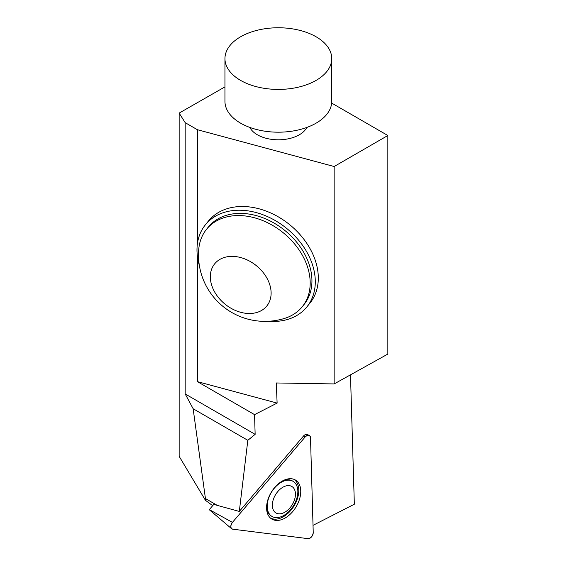 <?xml version="1.0" encoding="UTF-8"?>
<svg xmlns="http://www.w3.org/2000/svg" width="567" height="567" viewBox="0 0 567 567"><rect width="100%" height="100%" fill="white"/><g stroke="black" fill="none" stroke-linecap="round" stroke-linejoin="round"><path stroke-width="0.85" d="M309.164 435.336A4.706 2.97 121.3 0 0 305.117 437.008L232.449 522.391A4.706 2.97 121.3 0 0 231.62 528.72A4.706 2.97 121.3 0 0 232.647 529.167L308.044 538.65A4.706 2.97 121.3 0 0 313.232 532.555L310.503 437.689A4.706 2.97 121.3 0 0 309.164 435.336L307.194 434.535A4.373 2.757 121.3 0 0 303.444 436.087L239.309 511.434L247.822 440.311L255.143 434.343L254.555 414.633L277.121 403.087L197.373 381.619L197.373 256.057M350.491 374.837L354.34 504.219L313.027 525.347M331.667 103.074L387.849 135.513L387.849 354.063L334.147 383.93L276.285 382.966L277.121 403.087M239.309 511.434L213.759 504.41L209.315 509.634L232.449 522.391M224.95 86.879L179.151 113.095L185.182 122.656L185.182 393.952L193.141 408.743L247.822 440.311M193.141 408.743L205.431 498.549L217.65 505.601M212.689 505.658L205.424 500.278L205.431 498.549M387.849 135.513L334.147 166.521L334.147 383.93M268.411 321.276A65.269 48.294 -141.1 0 0 306.917 306.853L309.929 303.125A65.269 48.294 -141.1 0 0 318.307 278.043A65.269 48.294 -141.1 0 0 274.896 214.985A65.269 48.294 -141.1 0 0 208.38 221.109L205.367 224.83A65.269 48.294 -141.1 0 0 199.364 265.512M197.373 243.98L197.373 129.701L334.147 166.521M306.846 127.433A29.668 17.13 180 0 1 278.347 139.801A29.668 17.13 180 0 1 249.849 127.433M197.373 129.701L185.182 122.656M197.373 381.619L254.555 414.633M185.182 393.952L255.143 434.343M179.151 113.095L179.151 456.322L205.424 500.278M240.592 36.784A53.397 30.831 180 0 1 298.781 30.108A53.397 30.831 180 0 1 331.752 58.585A53.397 30.831 180 0 1 316.11 80.386A53.397 30.831 180 0 1 257.914 87.07A53.397 30.831 180 0 1 224.95 58.585A53.397 30.831 180 0 1 240.592 36.784M331.752 58.585L331.752 101.358A53.397 30.831 180 0 1 278.347 132.189A53.397 30.831 180 0 1 224.95 101.358L224.95 58.585M206.501 229.33L208.252 227.161A61.555 45.551 38.9 0 1 284.769 230.4A61.555 45.551 38.9 0 1 304.032 304.522L302.282 306.69A61.555 45.551 38.9 0 1 284.414 318.456A66.452 66.452 0 0 1 198.755 249.274A61.555 45.551 38.9 0 1 206.501 229.33A61.555 45.551 38.9 0 1 283.011 232.569A61.555 45.551 38.9 0 1 302.282 306.69M306.917 306.853A65.269 48.294 -141.1 0 0 315.295 281.764A65.269 48.294 -141.1 0 0 271.884 218.713A65.269 48.294 -141.1 0 0 205.367 224.83M210.336 276.753A33.524 24.806 38.9 0 1 255.915 265.321A33.524 24.806 38.9 0 1 255.915 312.729A33.524 24.806 38.9 0 1 210.336 276.753M270.303 517.919A22.623 14.274 121.3 0 0 288.851 512.497A22.623 14.274 121.3 0 0 298.795 489.817A22.623 14.274 121.3 0 0 298.795 489.796A22.623 14.274 121.3 0 0 293.826 479.278M295.435 493.793A15.429 9.731 -58.7 0 1 278.44 513.773A15.429 9.731 -58.7 0 1 277.795 491.575A15.429 9.731 -58.7 0 1 295.435 493.793M297.845 491.029A20.469 12.913 -58.7 0 1 288.738 511.682A20.469 12.913 -58.7 0 1 271.877 516.367A20.469 12.913 -58.7 0 1 271.494 492.163A20.469 12.913 -58.7 0 1 293.167 481.397A20.469 12.913 -58.7 0 1 297.845 491.029M293.167 481.397L292.501 480.993A20.469 12.913 121.3 0 0 282.642 480.88M266.582 507.252A20.469 12.913 121.3 0 0 271.21 515.963L271.877 516.367M266.589 508.33A22.815 14.395 121.3 0 0 271.125 518.607A22.815 14.395 121.3 0 0 290.148 514.269A22.815 14.395 121.3 0 0 300.744 490.824A22.815 14.395 121.3 0 0 294.812 479.696A22.815 14.395 121.3 0 0 276.292 485.749A22.815 14.395 121.3 0 0 266.589 508.33M313.232 532.555L310.503 437.689C309.766 434.726 307.973 434.499 305.117 437.008L232.449 522.391C230.266 525.8 230.33 528.061 232.647 529.167L308.044 538.65C310.957 538.203 312.693 536.169 313.232 532.555M305.117 437.008L303.444 436.087M209.294 509.74L231.62 528.72"/></g></svg>
